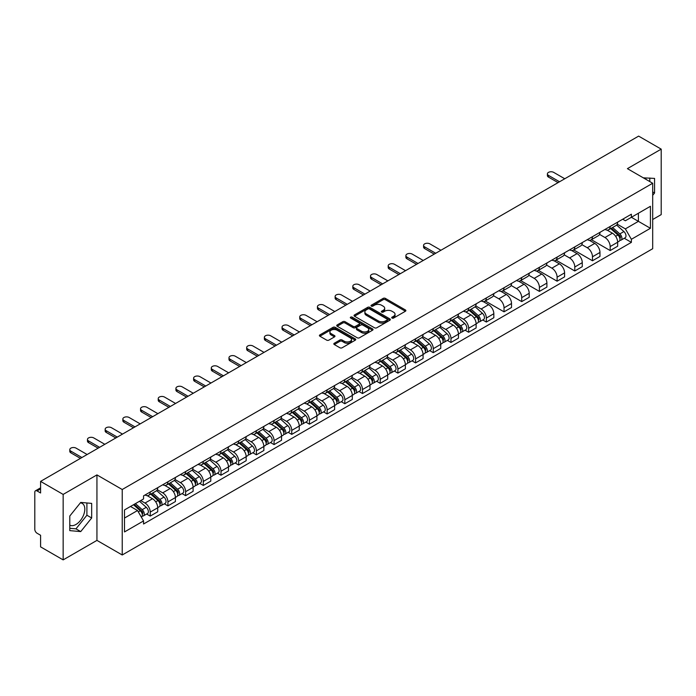 <?xml version="1.0" encoding="UTF-8"?>
<svg xmlns="http://www.w3.org/2000/svg" width="696" height="696" viewBox="0 0 696 696"><rect width="100%" height="100%" fill="white"/><g stroke="black" fill="none" stroke-linecap="round" stroke-linejoin="round"><path stroke-width="1.04" d="M392.031 318.063A1.105 0.635 0 0 0 393.588 318.063L405.411 311.243A1.575 0.905 0 0 0 405.872 310.599A1.575 0.905 0 0 0 405.411 309.955L385.375 298.384A1.575 0.905 0 0 0 383.157 298.384L371.325 305.213A1.105 0.635 0 0 0 371.003 305.666A1.105 0.635 0 0 0 371.325 306.118A1.105 0.635 0 0 0 372.882 306.118L374.413 305.231A5.037 2.906 0 0 1 381.538 305.231L383.209 306.197A5.037 2.906 0 0 1 384.688 308.25A5.037 2.906 0 0 1 383.209 310.303L381.678 311.19A1.105 0.635 0 0 0 381.356 311.643A1.105 0.635 0 0 0 381.678 312.086A1.105 0.635 0 0 0 383.235 312.086L384.766 311.208A5.037 2.906 0 0 1 391.892 311.208L393.562 312.173A5.037 2.906 0 0 1 395.032 314.227A5.037 2.906 0 0 1 393.562 316.28L392.031 317.167A1.105 0.635 0 0 0 391.709 317.62A1.105 0.635 0 0 0 392.031 318.063L392.031 317.167M643.409 177.889A12.511 7.221 -60 0 1 645.114 178.437A12.511 7.221 -60 0 1 646.445 179.638M80.371 502.86A12.511 7.221 -60 0 1 82.215 503.425A12.511 7.221 -60 0 1 84.138 513.448A12.511 7.221 -60 0 1 75.96 524.471A12.511 7.221 -60 0 1 69.783 525.132M334.289 343.241A1.575 0.905 0 0 0 333.828 343.885A1.575 0.905 0 0 0 334.289 344.529L339.909 347.774A1.575 0.905 0 0 0 342.136 347.774L355.273 340.187A1.575 0.905 0 0 0 355.734 339.544A1.575 0.905 0 0 0 355.273 338.9L335.237 327.337A1.575 0.905 0 0 0 333.01 327.337L319.873 334.915A1.575 0.905 0 0 0 319.412 335.559A1.575 0.905 0 0 0 319.873 336.203L326.668 340.126A1.575 0.905 0 0 0 328.895 340.126L334.515 336.881A1.575 0.905 0 0 0 334.976 336.238A1.575 0.905 0 0 0 334.515 335.594L331.148 333.654A4.211 2.427 0 0 1 329.913 331.931A4.211 2.427 0 0 1 332.514 329.686A4.211 2.427 0 0 1 337.099 330.209L350.288 337.83A4.211 2.427 0 0 1 351.524 339.544A4.211 2.427 0 0 1 348.922 341.788A4.211 2.427 0 0 1 344.337 341.266L342.136 339.996A1.575 0.905 0 0 0 339.909 339.996L334.289 343.241L334.289 344.529L339.909 341.31L339.909 339.996M122.226 489.514L96.944 474.907L63.153 494.421L40.585 481.388L638.632 136.111L661.2 149.135L627.409 168.649L652.691 183.248L122.226 489.514L122.226 554.982L652.691 248.716L652.691 183.248M374.526 327.79A1.575 0.905 0 0 0 376.754 327.79L389.89 320.204A1.575 0.905 0 0 0 390.352 319.56A1.575 0.905 0 0 0 389.89 318.916L369.854 307.354A1.575 0.905 0 0 0 367.627 307.354L354.49 314.931A1.575 0.905 0 0 0 354.029 315.575A1.575 0.905 0 0 0 354.49 316.219L374.526 327.79M351.089 318.307A1.105 0.635 0 0 1 352.211 318.464L372.56 330.209L359.44 337.777A1.575 0.905 0 0 1 357.222 337.777L337.186 326.215L337.186 324.928A1.575 0.905 0 0 0 336.725 325.571A1.575 0.905 0 0 0 337.186 326.215M337.186 324.928L342.806 321.683A1.575 0.905 0 0 1 345.033 321.683L353.159 326.372A1.575 0.905 0 0 0 355.386 326.372L359.11 324.223A1.575 0.905 0 0 0 359.571 323.579A1.575 0.905 0 0 0 359.11 322.935L350.654 318.055A1.105 0.635 0 0 1 350.332 317.602A1.105 0.635 0 0 1 351.01 317.011A1.105 0.635 0 0 1 352.211 317.15L372.577 328.912A1.575 0.905 0 0 1 373.039 329.556A1.575 0.905 0 0 1 372.577 330.2L372.577 328.912M63.153 494.421L63.153 559.888L40.585 546.865L40.585 535.276L37.071 533.24A3.21 1.853 -120 0 1 34.8 529.317L34.8 492.263A3.21 1.853 -120 0 1 35.461 490.793L40.585 487.835M652.691 219.518L661.2 214.612L661.2 149.135M63.153 559.888L96.944 540.383L122.226 554.982M40.585 481.388L40.585 492.977L37.071 490.95A3.21 1.853 -120 0 0 35.461 490.793M610.174 226.461A7.378 4.263 60 0 1 608.643 229.767L616.125 225.452A7.378 4.263 -120 0 0 617.657 222.137M599.552 234.404L604.955 237.519A7.378 4.263 60 0 1 610.174 246.558L617.657 242.234A7.378 4.263 -120 0 0 612.437 233.204L607.086 230.106M617.657 242.234L617.657 246.227L610.174 250.551L591.409 239.72M608.643 229.767A7.378 4.263 60 0 1 605.015 229.436M610.174 246.558L610.174 250.551M592.479 236.675A7.378 4.263 60 0 1 590.956 239.981L598.438 235.657A7.378 4.263 -120 0 0 599.969 232.351M573.721 249.934L592.479 260.765L599.969 256.441L599.969 252.448A7.378 4.263 -120 0 0 594.749 243.417L589.39 240.32M590.956 239.981A7.378 4.263 60 0 1 587.32 239.65M581.856 244.618L587.267 247.732A7.378 4.263 60 0 1 592.479 256.772L592.479 260.765M574.792 246.88A7.378 4.263 60 0 1 573.26 250.195L580.751 245.871A7.378 4.263 -120 0 0 582.274 242.565M556.034 260.147L574.792 270.979L582.274 266.655L582.274 262.662A7.378 4.263 -120 0 0 577.062 253.631L571.703 250.534M573.26 250.195A7.378 4.263 60 0 1 569.633 249.864M564.169 254.823L569.58 257.946A7.378 4.263 60 0 1 574.792 266.986L574.792 270.979M557.105 257.094A7.378 4.263 60 0 1 555.573 260.408L563.055 256.084A7.378 4.263 -120 0 0 564.587 252.779M538.339 270.361L557.105 281.193L564.587 276.869L564.587 272.875A7.378 4.263 -120 0 0 559.367 263.836L554.016 260.748M555.573 260.408A7.378 4.263 60 0 1 551.945 260.078M546.482 265.037L551.885 268.16A7.378 4.263 60 0 1 557.105 277.199L557.105 281.193M539.409 267.308A7.378 4.263 60 0 1 537.886 270.622L545.368 266.298A7.378 4.263 -120 0 0 546.899 262.992M520.652 280.575L539.409 291.406L546.899 287.083L546.899 283.089A7.378 4.263 -120 0 0 541.679 274.05L536.32 270.962M537.886 270.622A7.378 4.263 60 0 1 534.25 270.292M528.795 275.251L534.197 278.374A7.378 4.263 60 0 1 539.409 287.413L539.409 291.406M521.722 277.521A7.378 4.263 60 0 1 520.199 280.836L527.681 276.512A7.378 4.263 -120 0 0 529.204 273.206M502.964 290.78L521.722 301.612L529.204 297.296L529.204 293.303A7.378 4.263 -120 0 0 523.992 284.264L518.633 281.175M520.199 280.836A7.378 4.263 60 0 1 516.562 280.505M511.099 285.464L516.51 288.588A7.378 4.263 60 0 1 521.722 297.618L521.722 301.612M504.035 287.735A7.378 4.263 60 0 1 502.503 291.05L509.985 286.726A7.378 4.263 -120 0 0 511.517 283.411M485.269 300.994L504.035 311.825L511.517 307.51L511.517 303.517A7.378 4.263 -120 0 0 506.305 294.478L500.946 291.389M502.503 291.05A7.378 4.263 60 0 1 498.875 290.71M493.412 295.678L498.815 298.801A7.378 4.263 60 0 1 504.035 307.832L504.035 311.825M486.339 297.949A7.378 4.263 60 0 1 484.816 301.264L492.298 296.94A7.378 4.263 -120 0 0 493.829 293.625M482.754 319.969L486.347 322.039L493.829 317.724L493.829 313.731A7.378 4.263 -120 0 0 488.609 304.691L483.25 301.603M484.816 301.264A7.378 4.263 60 0 1 481.18 300.924M475.725 305.892L481.127 309.015A7.378 4.263 60 0 1 486.347 318.046L486.347 322.039M468.652 308.163A7.378 4.263 60 0 1 467.129 311.477L474.611 307.154A7.378 4.263 -120 0 0 476.134 303.839M465.067 330.182L468.652 332.253L476.134 327.938L476.134 323.945A7.378 4.263 -120 0 0 470.922 314.905L465.563 311.817M467.129 311.477A7.378 4.263 60 0 1 463.493 311.138M458.029 316.106L463.44 319.229A7.378 4.263 60 0 1 468.652 328.26L468.652 332.253M450.965 318.376A7.378 4.263 60 0 1 449.433 321.683L456.924 317.367A7.378 4.263 -120 0 0 458.447 314.053M447.371 340.396L450.965 342.467L458.447 338.143L458.447 334.15A7.378 4.263 -120 0 0 453.235 325.119L447.876 322.022M449.433 321.683A7.378 4.263 60 0 1 445.805 321.352M440.342 326.32L445.745 329.443A7.378 4.263 60 0 1 450.965 338.474L450.965 342.467M433.277 328.59A7.378 4.263 60 0 1 431.746 331.896L439.228 327.581A7.378 4.263 -120 0 0 440.759 324.266M429.684 350.61L433.277 352.681L440.759 348.357L440.759 344.363A7.378 4.263 -120 0 0 435.539 335.333L430.189 332.236M431.746 331.896A7.378 4.263 60 0 1 428.118 331.566M422.655 336.533L428.057 339.657A7.378 4.263 60 0 1 433.277 348.687L433.277 352.681M415.582 338.804A7.378 4.263 60 0 1 414.059 342.11L421.541 337.795A7.378 4.263 -120 0 0 423.064 334.48M411.997 360.824L415.582 362.894L423.072 358.57L423.072 354.577A7.378 4.263 -120 0 0 417.852 345.547L412.493 342.449M414.059 342.11A7.378 4.263 60 0 1 410.423 341.78M404.959 346.747L410.37 349.862A7.378 4.263 60 0 1 415.582 358.901L415.582 362.894M397.894 349.018A7.378 4.263 60 0 1 396.363 352.324L403.854 348.009A7.378 4.263 -120 0 0 405.376 344.694M394.31 371.038L397.894 373.108L405.376 368.784L405.376 364.791A7.378 4.263 -120 0 0 400.165 355.76L394.806 352.663M396.363 352.324A7.378 4.263 60 0 1 392.735 351.993M387.272 356.961L392.675 360.076A7.378 4.263 60 0 1 397.894 369.115L397.894 373.108M380.207 359.232A7.378 4.263 60 0 1 378.676 362.538L386.158 358.223A7.378 4.263 -120 0 0 387.689 354.908M376.614 381.251L380.207 383.322L387.689 378.998L387.689 375.005A7.378 4.263 -120 0 0 382.469 365.974L377.119 362.877M378.676 362.538A7.378 4.263 60 0 1 375.048 362.207M369.585 367.175L374.987 370.289A7.378 4.263 60 0 1 380.207 379.329L380.207 383.322M362.512 369.437A7.378 4.263 60 0 1 360.989 372.751L368.471 368.428A7.378 4.263 -120 0 0 370.002 365.122M358.927 391.465L362.512 393.536L370.002 389.212L370.002 385.219A7.378 4.263 -120 0 0 364.782 376.188L359.423 373.091M360.989 372.751A7.378 4.263 60 0 1 357.353 372.421M351.889 377.389L357.3 380.503A7.378 4.263 60 0 1 362.512 389.543L362.512 393.536M344.825 379.651A7.378 4.263 60 0 1 343.293 382.965L350.784 378.641A7.378 4.263 -120 0 0 352.306 375.335M341.24 401.679L344.825 403.75L352.306 399.426L352.306 395.432A7.378 4.263 -120 0 0 347.095 386.393L341.736 383.305M343.293 382.965A7.378 4.263 60 0 1 339.665 382.635M334.202 387.594L339.605 390.717A7.378 4.263 60 0 1 344.825 399.756L344.825 403.75M327.137 389.864A7.378 4.263 60 0 1 325.606 393.179L333.088 388.855A7.378 4.263 -120 0 0 334.619 385.549M323.544 411.884L327.137 413.963L334.619 409.639L334.619 405.646A7.378 4.263 -120 0 0 329.399 396.607L324.049 393.518M325.606 393.179A7.378 4.263 60 0 1 321.978 392.849M316.515 397.808L321.917 400.931A7.378 4.263 60 0 1 327.137 409.97L327.137 413.963M309.442 400.078A7.378 4.263 60 0 1 307.919 403.393L315.401 399.069A7.378 4.263 -120 0 0 316.932 395.763M305.857 422.098L309.442 424.177L316.932 419.853L316.932 415.86A7.378 4.263 -120 0 0 311.712 406.821L306.353 403.732M307.919 403.393A7.378 4.263 60 0 1 304.282 403.062M298.828 408.021L304.23 411.145A7.378 4.263 60 0 1 309.442 420.175L309.442 424.177M291.755 410.292A7.378 4.263 60 0 1 290.232 413.607L297.714 409.283A7.378 4.263 -120 0 0 299.236 405.977M288.17 432.312L291.755 434.382L299.236 430.067L299.236 426.074A7.378 4.263 -120 0 0 294.025 417.035L288.666 413.946M290.232 413.607A7.378 4.263 60 0 1 286.595 413.276M281.132 418.235L286.543 421.358A7.378 4.263 60 0 1 291.755 430.389L291.755 434.382M274.067 420.506A7.378 4.263 60 0 1 272.536 423.82L280.018 419.497A7.378 4.263 -120 0 0 281.549 416.182M270.474 442.525L274.067 444.596L281.549 440.281L281.549 436.288A7.378 4.263 -120 0 0 276.329 427.248L270.979 424.16M272.536 423.82A7.378 4.263 60 0 1 268.908 423.481M263.445 428.449L268.847 431.572A7.378 4.263 60 0 1 274.067 440.603L274.067 444.596M256.372 430.72A7.378 4.263 60 0 1 254.849 434.034L262.331 429.71A7.378 4.263 -120 0 0 263.862 426.396M252.787 452.739L256.38 454.81L263.862 450.495L263.862 446.501A7.378 4.263 -120 0 0 258.642 437.462L253.283 434.374M254.849 434.034A7.378 4.263 60 0 1 251.213 433.695M245.758 438.663L251.16 441.786A7.378 4.263 60 0 1 256.38 450.817L256.38 454.81M238.685 440.933A7.378 4.263 60 0 1 237.162 444.248L244.644 439.924A7.378 4.263 -120 0 0 246.166 436.61M235.1 462.953L238.685 465.024L246.166 460.708L246.166 456.707A7.378 4.263 -120 0 0 240.955 447.676L235.596 444.587M237.162 444.248A7.378 4.263 60 0 1 233.525 443.909M228.062 448.877L233.473 452A7.378 4.263 60 0 1 238.685 461.03L238.685 465.024M220.997 451.147A7.378 4.263 60 0 1 219.466 454.453L226.957 450.138A7.378 4.263 -120 0 0 228.479 446.823M217.404 473.167L220.997 475.238L228.479 470.914L228.479 466.92A7.378 4.263 -120 0 0 223.268 457.89L217.909 454.793M219.466 454.453A7.378 4.263 60 0 1 215.838 454.123M210.375 459.09L215.777 462.214A7.378 4.263 60 0 1 220.997 471.244L220.997 475.238M203.31 461.361A7.378 4.263 60 0 1 201.779 464.667L209.261 460.352A7.378 4.263 -120 0 0 210.792 457.037M199.717 483.381L203.31 485.451L210.792 481.127L210.792 477.134A7.378 4.263 -120 0 0 205.572 468.103L200.222 465.006M201.779 464.667A7.378 4.263 60 0 1 198.151 464.336M192.688 469.304L198.09 472.427A7.378 4.263 60 0 1 203.31 481.458L203.31 485.451M185.614 471.575A7.378 4.263 60 0 1 184.092 474.881L191.574 470.566A7.378 4.263 -120 0 0 193.096 467.251M182.03 493.595L185.614 495.665L193.105 491.341L193.105 487.348A7.378 4.263 -120 0 0 187.885 478.317L182.526 475.22M184.092 474.881A7.378 4.263 60 0 1 180.455 474.55M174.992 479.518L180.403 482.632A7.378 4.263 60 0 1 185.614 491.672L185.614 495.665M167.927 481.789A7.378 4.263 60 0 1 166.396 485.095L173.887 480.779A7.378 4.263 -120 0 0 175.409 477.465M164.334 503.808L167.927 505.879L175.409 501.555L175.409 497.562A7.378 4.263 -120 0 0 170.198 488.531L164.839 485.434M166.396 485.095A7.378 4.263 60 0 1 162.768 484.764M157.305 489.732L162.707 492.846A7.378 4.263 60 0 1 167.927 501.886L167.927 505.879M150.24 492.002A7.378 4.263 60 0 1 148.709 495.308L156.191 490.985A7.378 4.263 -120 0 0 157.722 487.678M146.647 514.022L150.24 516.093L157.722 511.769L157.722 507.775A7.378 4.263 -120 0 0 152.502 498.745L147.152 495.648M148.709 495.308A7.378 4.263 60 0 1 145.081 494.978M140.714 500.572L145.02 503.06A7.378 4.263 60 0 1 150.24 512.099L150.24 516.093M622.702 219.223L625.365 220.762L650.429 206.294L638.406 213.237L638.406 221.354L625.365 228.88L617.239 224.19M124.497 518.059L137.538 510.525L143.55 520.939L124.497 531.935L124.497 509.933L143.55 498.936L143.55 495.857L631.376 214.211L631.376 217.291L650.429 228.288L631.376 239.293L625.365 228.88M650.429 206.294L650.429 228.288M143.55 520.939L143.55 524.01L631.376 242.365L631.376 239.293M652.691 195.324L654.571 193.001L654.571 178.411L643.304 177.828M96.944 474.907L96.944 540.383M69.783 530.622L80.727 531.596L91.672 517.981L91.672 503.391L80.727 502.416L69.783 516.032L69.783 530.622M137.538 510.525L130.509 506.47M624.277 238.267L631.376 242.365M649.803 181.578L649.803 177.985M652.691 191.922L654.571 193.001M69.783 528.299L75.96 528.847L86.904 515.231L86.904 502.973M75.96 528.847L80.727 531.596M86.904 515.231L91.672 517.981M392.466 318.22L393.562 317.594A5.037 2.906 0 0 0 395.032 315.54L395.032 314.227M384.688 308.25L384.688 309.563A5.037 2.906 0 0 1 383.209 311.617L382.121 312.243M405.394 311.251L385.375 299.698A1.575 0.905 0 0 0 383.157 299.698L371.768 306.266M389.864 320.212L369.854 308.659A1.575 0.905 0 0 0 367.627 308.659L354.516 316.228M387.106 320.012A1.105 0.635 0 0 0 387.428 319.56A1.105 0.635 0 0 0 387.106 319.107L369.515 308.954A1.105 0.635 0 0 0 367.958 308.954L366.348 309.885A5.037 2.906 0 0 0 364.869 311.947A5.037 2.906 0 0 0 366.348 314L378.363 320.943A5.037 2.906 0 0 0 385.488 320.943L387.106 320.012L387.106 321.317A1.105 0.635 0 0 0 387.428 320.873L387.428 319.56M364.869 311.947L364.869 313.252A5.037 2.906 0 0 0 366.348 315.314L366.348 314M387.106 321.317L385.488 322.248A5.037 2.906 0 0 1 378.363 322.248L366.348 315.314M337.203 326.224L342.806 322.988L342.806 321.683M359.571 323.579L359.571 324.884A1.575 0.905 0 0 1 359.11 325.528L355.386 327.685A1.575 0.905 0 0 1 353.159 327.685L345.033 322.988A1.575 0.905 0 0 0 342.806 322.988M361.589 331.244A4.211 2.427 0 0 0 366.174 331.766A4.211 2.427 0 0 0 368.776 329.521A4.211 2.427 0 0 0 367.54 327.799L362.894 325.119A1.575 0.905 0 0 0 360.667 325.119L356.944 327.268A1.575 0.905 0 0 0 356.483 327.912A1.575 0.905 0 0 0 356.944 328.555L361.589 331.244L361.589 332.549A4.211 2.427 0 0 0 366.174 333.079A4.211 2.427 0 0 0 368.776 330.835L368.776 329.521M356.483 327.912L356.483 329.225A1.575 0.905 0 0 0 356.944 329.869L356.944 328.555M361.589 332.549L356.944 329.869M351.524 339.544L351.524 340.857A4.211 2.427 0 0 1 348.922 343.102A4.211 2.427 0 0 1 344.337 342.571L342.136 341.31A1.575 0.905 0 0 0 339.909 341.31M329.913 331.931L329.913 333.245A4.211 2.427 0 0 0 331.148 334.959L331.148 333.654M334.489 336.89L331.148 334.959M355.247 340.205L335.237 328.642A1.575 0.905 0 0 0 333.01 328.642L319.899 336.22M610.679 228.593L617.891 235.022A4.011 2.314 60 0 1 619.153 241.225L617.657 242.086M610.87 228.758L614.263 230.724M611.41 228.175L619.431 235.326A1.923 1.114 60 0 1 620.032 238.302A1.923 1.114 60 0 1 619.858 238.371M612.611 227.479L619.823 233.908A4.011 2.314 60 0 1 621.076 240.111A4.011 2.314 60 0 1 619.866 240.242M616.63 225.069L623.903 231.55A4.011 2.314 60 0 1 625.156 237.754L621.076 240.111M558.07 182.622L548.483 177.097A3.689 2.131 180 0 1 547.404 175.592L547.404 173.887A3.689 2.131 -0 0 0 548.483 175.392L559.54 181.778M564.76 178.759L553.703 172.382A3.689 2.131 -0 0 0 549.683 171.921A3.689 2.131 -0 0 0 547.404 173.887M469.165 310.294L476.377 316.732A4.011 2.314 60 0 1 477.63 322.927L476.134 323.788M469.356 310.468L472.749 312.426M469.896 309.877L477.917 317.037A1.923 1.114 60 0 1 478.517 320.012A1.923 1.114 60 0 1 478.343 320.082M471.096 309.181L478.3 315.619A4.011 2.314 60 0 1 479.561 321.813A4.011 2.314 60 0 1 478.352 321.944M475.116 306.771L482.38 313.261A4.011 2.314 60 0 1 483.642 319.455L479.561 321.813M451.478 320.508L458.681 326.937A4.011 2.314 60 0 1 459.943 333.14L458.447 334.002M451.669 320.682L455.062 322.639M452.2 320.09L460.221 327.25A1.923 1.114 60 0 1 460.83 330.226A1.923 1.114 60 0 1 460.656 330.296M453.4 319.394L460.613 325.832A4.011 2.314 60 0 1 461.866 332.027A4.011 2.314 60 0 1 460.656 332.157M457.42 316.985L464.693 323.475A4.011 2.314 60 0 1 465.955 329.669L461.866 332.027M433.782 330.722L440.994 337.151A4.011 2.314 60 0 1 442.256 343.354L440.759 344.215M433.973 330.896L437.366 332.853M434.513 330.304L442.534 337.456A1.923 1.114 60 0 1 443.135 340.44A1.923 1.114 60 0 1 442.96 340.509M435.713 329.608L442.926 336.038A4.011 2.314 60 0 1 444.178 342.241A4.011 2.314 60 0 1 442.969 342.371M439.733 327.198L447.006 333.689A4.011 2.314 60 0 1 448.259 339.883L444.178 342.241M416.095 340.936L423.307 347.365A4.011 2.314 60 0 1 424.56 353.568L423.064 354.429M416.286 341.11L419.679 343.067M416.826 340.518L424.847 347.669A1.923 1.114 60 0 1 425.447 350.645A1.923 1.114 60 0 1 425.273 350.714M418.026 339.822L425.23 346.251A4.011 2.314 60 0 1 426.491 352.454A4.011 2.314 60 0 1 425.282 352.585M422.046 337.412L429.31 343.894A4.011 2.314 60 0 1 430.572 350.097L426.491 352.454M398.408 351.149L405.611 357.579A4.011 2.314 60 0 1 406.873 363.782L405.376 364.643M398.599 351.323L401.992 353.281M399.13 350.732L407.151 357.883A1.923 1.114 60 0 1 407.76 360.859A1.923 1.114 60 0 1 407.586 360.928M400.33 350.036L407.543 356.465A4.011 2.314 60 0 1 408.804 362.668A4.011 2.314 60 0 1 407.586 362.799M404.35 347.626L411.623 354.107A4.011 2.314 60 0 1 412.885 360.31L408.804 362.668M380.712 361.363L387.924 367.793A4.011 2.314 60 0 1 389.186 373.996L387.689 374.857M380.903 361.529L384.296 363.495M381.443 360.946L389.464 368.097A1.923 1.114 60 0 1 390.065 371.072A1.923 1.114 60 0 1 389.89 371.142M382.643 360.25L389.856 366.679A4.011 2.314 60 0 1 391.108 372.882A4.011 2.314 60 0 1 389.899 373.012M386.663 357.84L393.936 364.321A4.011 2.314 60 0 1 395.189 370.524L391.108 372.882M363.025 371.577L370.237 378.006A4.011 2.314 60 0 1 371.49 384.209L369.994 385.071M363.216 371.742L366.609 373.709M363.756 371.159L371.777 378.311A1.923 1.114 60 0 1 372.377 381.286A1.923 1.114 60 0 1 372.203 381.356M364.956 370.463L372.16 376.893A4.011 2.314 60 0 1 373.421 383.096A4.011 2.314 60 0 1 372.212 383.226M368.976 368.045L376.249 374.535A4.011 2.314 60 0 1 377.502 380.738L373.421 383.096M345.338 381.791L352.541 388.22A4.011 2.314 60 0 1 353.803 394.423L352.306 395.285M345.529 381.956L348.922 383.914M346.06 381.365L354.081 388.525A1.923 1.114 60 0 1 354.69 391.5A1.923 1.114 60 0 1 354.516 391.57M347.26 380.677L354.473 387.106A4.011 2.314 60 0 1 355.734 393.31A4.011 2.314 60 0 1 354.516 393.431M351.28 378.259L358.553 384.749A4.011 2.314 60 0 1 359.815 390.952L355.734 393.31M327.651 392.005L334.854 398.434A4.011 2.314 60 0 1 336.116 404.637L334.619 405.498M327.833 392.17L331.226 394.127M328.373 391.578L336.394 398.738A1.923 1.114 60 0 1 337.003 401.714A1.923 1.114 60 0 1 336.82 401.783M329.573 390.891L336.786 397.32A4.011 2.314 60 0 1 338.038 403.523A4.011 2.314 60 0 1 336.829 403.645M333.593 388.472L340.866 394.963A4.011 2.314 60 0 1 342.127 401.166L338.038 403.523M309.955 402.218L317.167 408.648A4.011 2.314 60 0 1 318.42 414.842L316.924 415.712M310.146 402.384L313.539 404.341M310.686 401.792L318.707 408.952A1.923 1.114 60 0 1 319.307 411.928A1.923 1.114 60 0 1 319.133 411.997M311.886 401.105L319.09 407.534A4.011 2.314 60 0 1 320.351 413.737A4.011 2.314 60 0 1 319.142 413.859M315.906 398.686L323.179 405.176A4.011 2.314 60 0 1 324.432 411.38L320.351 413.737M292.268 412.423L299.471 418.861A4.011 2.314 60 0 1 300.733 425.056L299.236 425.926M292.459 412.598L295.852 414.555M292.999 412.006L301.011 419.166A1.923 1.114 60 0 1 301.62 422.141A1.923 1.114 60 0 1 301.446 422.211M294.19 411.319L301.403 417.748A4.011 2.314 60 0 1 302.664 423.942A4.011 2.314 60 0 1 301.455 424.073M298.21 408.9L305.483 415.39A4.011 2.314 60 0 1 306.745 421.593L302.664 423.942M274.581 422.637L281.784 429.075A4.011 2.314 60 0 1 283.046 435.27L281.549 436.14M274.772 422.811L278.165 424.769M275.303 422.22L283.324 429.38A1.923 1.114 60 0 1 283.933 432.355A1.923 1.114 60 0 1 283.75 432.425M276.503 421.524L283.716 427.962A4.011 2.314 60 0 1 284.969 434.156A4.011 2.314 60 0 1 283.759 434.287M280.523 419.114L287.796 425.604A4.011 2.314 60 0 1 289.058 431.798L284.969 434.156M256.885 432.851L264.097 439.289A4.011 2.314 60 0 1 265.359 445.483L263.862 446.345M257.076 433.025L260.469 434.983M257.616 432.433L265.637 439.594A1.923 1.114 60 0 1 266.237 442.569A1.923 1.114 60 0 1 266.063 442.639M258.816 431.738L266.02 438.175A4.011 2.314 60 0 1 267.281 444.37A4.011 2.314 60 0 1 266.072 444.5M262.836 429.328L270.109 435.818A4.011 2.314 60 0 1 271.362 442.012L267.281 444.37M239.198 443.065L246.41 449.503A4.011 2.314 60 0 1 247.663 455.697L246.166 456.559M239.389 443.239L242.782 445.196M239.929 442.647L247.95 449.807A1.923 1.114 60 0 1 248.55 452.783A1.923 1.114 60 0 1 248.376 452.852M241.129 441.951L248.333 448.389A4.011 2.314 60 0 1 249.594 454.584A4.011 2.314 60 0 1 248.385 454.714M245.149 439.541L252.413 446.032A4.011 2.314 60 0 1 253.675 452.226L249.594 454.584M434.234 254.118L424.656 248.585A3.689 2.131 180 0 1 423.577 247.08L423.577 245.375A3.689 2.131 -0 0 0 424.656 246.88L435.713 253.266M440.925 250.255L429.876 243.87A3.689 2.131 -0 0 0 425.856 243.409A3.689 2.131 -0 0 0 423.577 245.375M416.547 264.332L406.969 258.799A3.689 2.131 180 0 1 405.89 257.294L405.89 255.589A3.689 2.131 -0 0 0 406.969 257.094L418.018 263.48M423.238 260.469L412.18 254.084A3.689 2.131 -0 0 0 408.16 253.622A3.689 2.131 -0 0 0 405.89 255.589M398.86 274.546L389.273 269.013A3.689 2.131 180 0 1 388.194 267.508L388.194 265.802A3.689 2.131 -0 0 0 389.273 267.308L400.33 273.693M405.55 270.683L394.493 264.297A3.689 2.131 -0 0 0 390.473 263.836A3.689 2.131 -0 0 0 388.194 265.802M381.164 284.76L371.586 279.226A3.689 2.131 180 0 1 370.507 277.721L370.507 276.016A3.689 2.131 -0 0 0 371.586 277.521L382.643 283.907M387.855 280.897L376.806 274.511A3.689 2.131 -0 0 0 372.786 274.05A3.689 2.131 -0 0 0 370.507 276.016M363.477 294.974L353.899 289.44A3.689 2.131 180 0 1 352.82 287.935L352.82 286.23A3.689 2.131 -0 0 0 353.899 287.735L364.956 294.121M370.168 291.111L359.11 284.725A3.689 2.131 -0 0 0 355.09 284.264A3.689 2.131 -0 0 0 352.82 286.23M345.79 305.187L336.203 299.654A3.689 2.131 180 0 1 335.124 298.149L335.124 296.444A3.689 2.131 -0 0 0 336.203 297.949L347.26 304.335M352.481 301.325L341.423 294.939A3.689 2.131 -0 0 0 337.403 294.478A3.689 2.131 -0 0 0 335.124 296.444M328.094 315.392L318.516 309.868A3.689 2.131 180 0 1 317.437 308.363L317.437 306.658A3.689 2.131 -0 0 0 318.516 308.163L329.573 314.548M334.793 311.53L323.736 305.152A3.689 2.131 -0 0 0 319.716 304.691A3.689 2.131 -0 0 0 317.437 306.658M310.407 325.606L300.829 320.082A3.689 2.131 180 0 1 299.75 318.568L299.75 316.871A3.689 2.131 -0 0 0 300.829 318.376L311.886 324.762M317.098 321.743L306.04 315.366A3.689 2.131 -0 0 0 302.02 314.905A3.689 2.131 -0 0 0 299.75 316.871M292.72 335.82L283.142 330.287A3.689 2.131 180 0 1 282.054 328.782L282.054 327.085A3.689 2.131 -0 0 0 283.142 328.59L294.19 334.967M299.41 331.957L288.353 325.58A3.689 2.131 -0 0 0 284.333 325.119A3.689 2.131 -0 0 0 282.054 327.085M275.033 346.034L265.446 340.501A3.689 2.131 180 0 1 264.367 338.995L264.367 337.299A3.689 2.131 -0 0 0 265.446 338.804L276.503 345.181M281.723 342.171L270.666 335.794A3.689 2.131 -0 0 0 266.646 335.324A3.689 2.131 -0 0 0 264.367 337.299M257.337 356.248L247.759 350.714A3.689 2.131 180 0 1 246.68 349.209L246.68 347.513A3.689 2.131 -0 0 0 247.759 349.018L258.816 355.395M264.028 352.385L252.97 345.999A3.689 2.131 -0 0 0 248.95 345.538A3.689 2.131 -0 0 0 246.68 347.513M239.65 366.461L230.071 360.928A3.689 2.131 180 0 1 228.984 359.423L228.984 357.718A3.689 2.131 -0 0 0 230.071 359.232L241.12 365.609M246.34 362.599L235.283 356.213A3.689 2.131 -0 0 0 231.263 355.752A3.689 2.131 -0 0 0 228.984 357.718M221.963 376.675L212.376 371.142A3.689 2.131 180 0 1 211.297 369.637L211.297 367.932A3.689 2.131 -0 0 0 212.376 369.437L223.433 375.823M228.653 372.812L217.596 366.427A3.689 2.131 -0 0 0 213.576 365.965A3.689 2.131 -0 0 0 211.297 367.932M204.267 386.889L194.689 381.356A3.689 2.131 180 0 1 193.61 379.851L193.61 378.145A3.689 2.131 -0 0 0 194.689 379.651L205.746 386.036M210.958 383.026L199.909 376.64A3.689 2.131 -0 0 0 195.889 376.179A3.689 2.131 -0 0 0 193.61 378.145M186.58 397.103L177.001 391.57A3.689 2.131 180 0 1 175.923 390.065L175.923 388.359A3.689 2.131 -0 0 0 177.001 389.864L188.05 396.25M193.27 393.24L182.213 386.854A3.689 2.131 -0 0 0 178.193 386.393A3.689 2.131 -0 0 0 175.923 388.359M221.511 453.279L228.714 459.708A4.011 2.314 60 0 1 229.976 465.911L228.479 466.772M221.702 453.453L225.095 455.41M222.233 452.861L230.254 460.021A1.923 1.114 60 0 1 230.863 462.997A1.923 1.114 60 0 1 230.68 463.066M223.433 452.165L230.646 458.603A4.011 2.314 60 0 1 231.899 464.798A4.011 2.314 60 0 1 230.689 464.928M227.453 449.755L234.726 456.245A4.011 2.314 60 0 1 235.988 462.44L231.899 464.798M168.893 407.317L159.306 401.783A3.689 2.131 180 0 1 158.227 400.278L158.227 398.573A3.689 2.131 -0 0 0 159.306 400.078L170.363 406.464M175.583 403.454L164.526 397.068A3.689 2.131 -0 0 0 160.506 396.607A3.689 2.131 -0 0 0 158.227 398.573M203.815 463.493L211.027 469.922A4.011 2.314 60 0 1 212.289 476.125L210.792 476.986M204.006 463.667L207.399 465.624M204.546 463.075L212.567 470.226A1.923 1.114 60 0 1 213.167 473.202A1.923 1.114 60 0 1 212.993 473.28M205.746 462.379L212.95 468.808A4.011 2.314 60 0 1 214.211 475.011A4.011 2.314 60 0 1 213.002 475.142M209.766 459.969L217.039 466.459A4.011 2.314 60 0 1 218.292 472.654L214.211 475.011M151.197 417.53L141.619 411.997A3.689 2.131 180 0 1 140.54 410.492L140.54 408.787A3.689 2.131 -0 0 0 141.619 410.292L152.676 416.678M157.888 413.668L146.839 407.282A3.689 2.131 -0 0 0 142.819 406.821A3.689 2.131 -0 0 0 140.54 408.787M186.128 473.706L193.34 480.136A4.011 2.314 60 0 1 194.593 486.339L193.096 487.2M186.319 473.88L189.712 475.838M186.859 473.289L194.88 480.44A1.923 1.114 60 0 1 195.48 483.415A1.923 1.114 60 0 1 195.306 483.485M188.059 472.593L195.263 479.022A4.011 2.314 60 0 1 196.524 485.225A4.011 2.314 60 0 1 195.315 485.356M192.079 470.183L199.343 476.664A4.011 2.314 60 0 1 200.605 482.867L196.524 485.225M133.51 427.744L123.931 422.211A3.689 2.131 180 0 1 122.853 420.706L122.853 419.001A3.689 2.131 -0 0 0 123.931 420.506L134.989 426.892M140.201 423.881L129.143 417.496A3.689 2.131 -0 0 0 125.123 417.035A3.689 2.131 -0 0 0 122.853 419.001M168.441 483.92L175.644 490.349A4.011 2.314 60 0 1 176.906 496.553L175.409 497.414M168.632 484.085L172.025 486.052M169.163 483.502L177.184 490.654A1.923 1.114 60 0 1 177.793 493.629A1.923 1.114 60 0 1 177.619 493.699M170.363 482.807L177.576 489.236A4.011 2.314 60 0 1 178.837 495.439A4.011 2.314 60 0 1 177.619 495.569M174.383 480.397L181.656 486.878A4.011 2.314 60 0 1 182.917 493.081L178.837 495.439M115.823 437.949L106.236 432.425A3.689 2.131 180 0 1 105.157 430.92L105.157 429.215A3.689 2.131 -0 0 0 106.236 430.72L117.293 437.105M122.513 434.095L111.456 427.709A3.689 2.131 -0 0 0 107.436 427.248A3.689 2.131 -0 0 0 105.157 429.215M150.745 494.134L157.957 500.563A4.011 2.314 60 0 1 159.219 506.766L157.722 507.628M150.936 494.299L154.329 496.265M151.476 493.716L159.497 500.868A1.923 1.114 60 0 1 160.097 503.843A1.923 1.114 60 0 1 159.923 503.913M152.676 493.02L159.889 499.45A4.011 2.314 60 0 1 161.141 505.653A4.011 2.314 60 0 1 159.932 505.783M156.696 490.61L163.969 497.092A4.011 2.314 60 0 1 165.222 503.295L161.141 505.653M98.127 448.163L88.549 442.639A3.689 2.131 180 0 1 87.47 441.125L87.47 439.428A3.689 2.131 -0 0 0 88.549 440.933L99.606 447.319M104.818 444.3L93.769 437.923A3.689 2.131 -0 0 0 89.749 437.462A3.689 2.131 -0 0 0 87.47 439.428M133.501 504.739L140.27 510.777A4.011 2.314 60 0 1 141.523 516.98L141.331 517.093M133.571 504.696L136.642 506.47M134.224 504.322L141.81 511.082A1.923 1.114 60 0 1 142.41 514.057A1.923 1.114 60 0 1 142.236 514.127M135.424 503.626L142.193 509.663A4.011 2.314 60 0 1 143.454 515.867A4.011 2.314 60 0 1 142.245 515.997M139.513 501.268L146.273 507.306A4.011 2.314 60 0 1 147.535 513.509L143.454 515.867M80.44 458.377L70.862 452.844A3.689 2.131 180 0 1 69.783 451.339L69.783 449.642A3.689 2.131 -0 0 0 70.862 451.147L81.919 457.533M87.13 454.514L76.073 448.137A3.689 2.131 -0 0 0 72.053 447.676A3.689 2.131 -0 0 0 69.783 449.642M167.927 501.886L175.409 497.562M185.614 491.672L193.105 487.348M203.31 481.458L210.792 477.134M220.997 471.244L228.479 466.92M238.685 461.03L246.166 456.707M256.38 450.817L263.862 446.501M274.067 440.603L281.549 436.288M291.755 430.389L299.236 426.074M309.442 420.175L316.932 415.86M327.137 409.97L334.619 405.646M344.825 399.756L352.306 395.432M362.512 389.543L370.002 385.219M380.207 379.329L387.689 375.005M397.894 369.115L405.376 364.791M415.582 358.901L423.072 354.577M433.277 348.687L440.759 344.363M450.965 338.474L458.447 334.15M468.652 328.26L476.134 323.945M486.347 318.046L493.829 313.731M504.035 307.832L511.517 303.517M521.722 297.618L529.204 293.303M539.409 287.413L546.899 283.089M557.105 277.199L564.587 272.875M574.792 266.986L582.274 262.662M592.479 256.772L599.969 252.448M150.24 512.099L157.722 507.775M145.02 503.06L152.502 498.745M162.707 492.846L170.198 488.531M180.403 482.632L187.885 478.317M198.09 472.427L205.572 468.103M215.777 462.214L223.268 457.89M233.473 452L240.955 447.676M251.16 441.786L258.642 437.462M268.847 431.572L276.329 427.248M286.543 421.358L294.025 417.035M304.23 411.145L311.712 406.821M321.917 400.931L329.399 396.607M339.605 390.717L347.095 386.393M357.3 380.503L364.782 376.188M374.987 370.289L382.469 365.974M392.675 360.076L400.165 355.76M410.37 349.862L417.852 345.547M428.057 339.657L435.539 335.333M445.745 329.443L453.235 325.119M463.44 319.229L470.922 314.905M481.127 309.015L488.609 304.691M498.815 298.801L506.305 294.478M516.51 288.588L523.992 284.264M534.197 278.374L541.679 274.05M551.885 268.16L559.367 263.836M569.58 257.946L577.062 253.631M587.267 247.732L594.749 243.417M604.955 237.519L612.437 233.204M40.585 488.923L37.071 490.95M393.562 317.594L393.562 316.28M381.678 312.086L381.678 311.19M383.209 311.617L383.209 310.303M371.325 306.118L371.325 305.213M383.157 299.698L383.157 298.384M385.375 299.698L385.375 298.384M405.411 311.243L405.411 309.955M354.49 316.219L354.49 314.931M367.627 308.659L367.627 307.354M369.854 308.659L369.854 307.354M389.89 320.204L389.89 318.916M378.363 322.248L378.363 320.943M385.488 322.248L385.488 320.943M345.033 322.988L345.033 321.683M353.159 327.685L353.159 326.372M355.386 327.685L355.386 326.372M359.11 325.528L359.11 324.223M352.211 318.464L352.211 317.15M342.136 341.31L342.136 339.996M344.337 342.571L344.337 341.266M334.515 336.881L334.515 335.594M319.873 336.203L319.873 334.915M333.01 328.642L333.01 327.337M335.237 328.642L335.237 327.337M355.273 340.187L355.273 338.9M617.891 235.022L615.647 236.318M620.432 237.423L619.71 237.841M623.903 231.55L619.823 233.908M548.483 175.392L548.483 177.097M476.377 316.732L474.124 318.029M478.918 319.125L478.195 319.542M482.38 313.261L478.3 315.619M458.681 326.937L456.437 328.242M461.222 329.339L460.5 329.756M464.693 323.475L460.613 325.832M440.994 337.151L438.75 338.456M443.535 339.552L442.813 339.97M447.006 333.689L442.926 336.038M423.307 347.365L421.054 348.661M425.848 349.766L425.125 350.184M429.31 343.894L425.23 346.251M405.611 357.579L403.367 358.875M408.16 359.98L407.438 360.397M411.623 354.107L407.543 356.465M387.924 367.793L385.68 369.089M390.465 370.194L389.743 370.611M393.936 364.321L389.856 366.679M370.237 378.006L367.984 379.303M372.778 380.407L372.055 380.825M376.249 374.535L372.16 376.893M352.541 388.22L350.297 389.516M355.09 390.621L354.368 391.039M358.553 384.749L354.473 387.106M334.854 398.434L332.61 399.73M337.395 400.835L336.673 401.253M340.866 394.963L336.786 397.32M317.167 408.648L314.914 409.944M319.708 411.049L318.986 411.466M323.179 405.176L319.09 407.534M299.471 418.861L297.227 420.158M302.02 421.263L301.298 421.68M305.483 415.39L301.403 417.748M281.784 429.075L279.54 430.372M284.325 431.476L283.603 431.894M287.796 425.604L283.716 427.962M264.097 439.289L261.844 440.585M266.638 441.682L265.915 442.099M270.109 435.818L266.02 438.175M246.41 449.503L244.157 450.799M248.95 451.895L248.228 452.313M252.413 446.032L248.333 448.389M424.656 246.88L424.656 248.585M406.969 257.094L406.969 258.799M389.273 267.308L389.273 269.013M371.586 277.521L371.586 279.226M353.899 287.735L353.899 289.44M336.203 297.949L336.203 299.654M318.516 308.163L318.516 309.868M300.829 318.376L300.829 320.082M283.142 328.59L283.142 330.287M265.446 338.804L265.446 340.501M247.759 349.018L247.759 350.714M230.071 359.232L230.071 360.928M212.376 369.437L212.376 371.142M194.689 379.651L194.689 381.356M177.001 389.864L177.001 391.57M228.714 459.708L226.47 461.013M231.255 462.109L230.533 462.527M234.726 456.245L230.646 458.603M159.306 400.078L159.306 401.783M211.027 469.922L208.783 471.227M213.568 472.323L212.846 472.741M217.039 466.459L212.95 468.808M141.619 410.292L141.619 411.997M193.34 480.136L191.087 481.432M195.881 482.537L195.158 482.954M199.343 476.664L195.263 479.022M123.931 420.506L123.931 422.211M175.644 490.349L173.4 491.646M178.193 492.751L177.463 493.168M181.656 486.878L177.576 489.236M106.236 430.72L106.236 432.425M157.957 500.563L155.713 501.86M160.498 502.964L159.775 503.382M163.969 497.092L159.889 499.45M88.549 440.933L88.549 442.639M140.27 510.777L138.33 511.899M142.81 513.178L142.088 513.596M146.273 507.306L142.193 509.663M70.862 451.147L70.862 452.844"/></g></svg>

